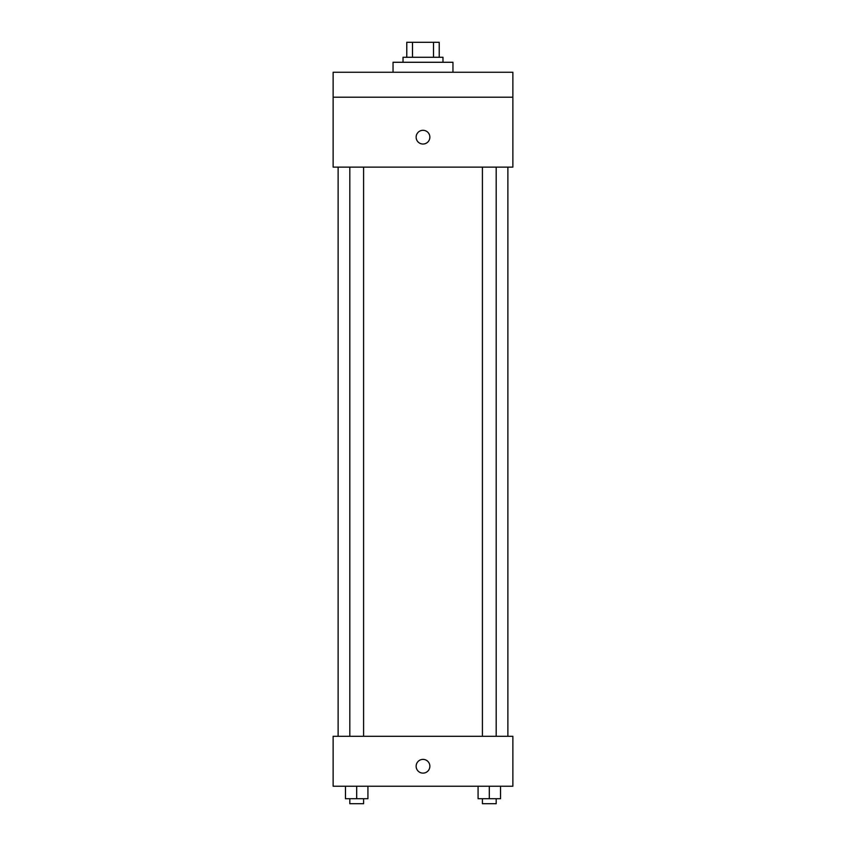 <?xml version="1.0" encoding="UTF-8"?>
<svg xmlns="http://www.w3.org/2000/svg" width="846" height="846" viewBox="0 0 846 846"><rect width="100%" height="100%" fill="white"/><g stroke="black" fill="none" stroke-linecap="round" stroke-linejoin="round"><path stroke-width="1.27" d="M412.488 57.274L412.488 42.3L406.778 42.3L406.778 57.274L406.778 42.3M412.488 42.3L439.222 42.3L439.222 57.274M433.512 57.274L433.512 42.3M403.024 62.276L403.024 57.274L442.976 57.274L442.976 62.276M452.959 72.259L452.959 62.276L393.041 62.276L393.041 72.259M333.134 72.259L512.866 72.259L512.866 97.216L333.134 97.216L333.134 72.259M512.866 97.216L512.866 167.117L333.134 167.117L333.134 97.216M423 144.031A6.863 6.863 0 0 1 417.057 133.731A6.863 6.863 0 0 1 428.943 133.731A6.863 6.863 0 0 1 423 144.031M333.134 736.295L512.866 736.295L512.866 786.23L333.134 786.23L333.134 736.295M423 773.117A6.863 6.863 0 0 1 417.057 762.817A6.863 6.863 0 0 1 428.943 762.817A6.863 6.863 0 0 1 423 773.117M478.075 786.23L478.075 798.709L500.536 798.709L500.536 786.23L500.536 798.709M489.305 798.709L489.305 786.23M496.19 798.709L496.19 803.7L482.41 803.7L482.41 798.709M345.464 786.23L345.464 798.709L367.925 798.709L367.925 786.23L367.925 798.709M356.695 798.709L356.695 786.23M363.59 798.709L363.59 803.7L349.81 803.7L349.81 798.709M507.875 736.295L507.875 167.117M338.125 736.295L338.125 167.117M482.41 167.117L482.41 736.295M496.19 167.117L496.19 736.295M363.59 736.295L363.59 167.117M349.81 736.295L349.81 167.117"/></g></svg>
